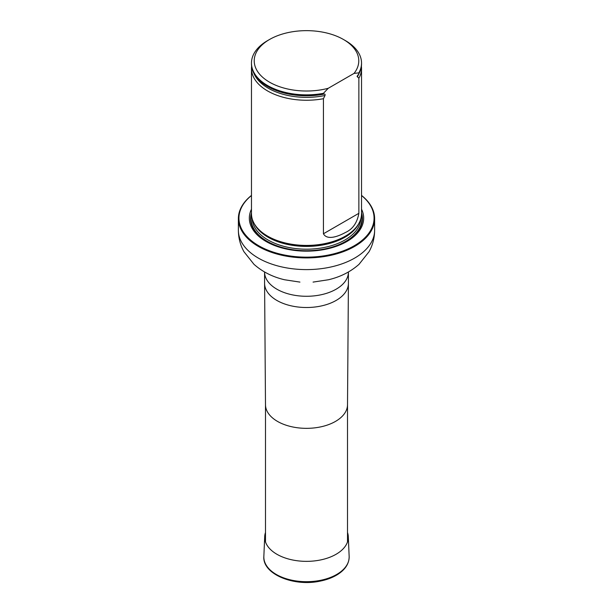 <?xml version="1.0" encoding="UTF-8"?>
<svg xmlns="http://www.w3.org/2000/svg" width="613" height="613" viewBox="0 0 613 613"><rect width="100%" height="100%" fill="white"/><g stroke="black" fill="none" stroke-linecap="round" stroke-linejoin="round"><path stroke-width="0.92" d="M251.468 195.509A67.568 39.01 0 0 0 261.445 247.215A67.568 39.01 0 0 0 351.555 247.215A67.568 39.01 0 0 0 361.532 195.509M251.468 209.186A57.178 33.01 0 0 0 306.5 251.154A57.178 33.01 0 0 0 361.532 209.186M361.532 195.417A68.12 39.332 180 0 1 374.62 218.588A68.12 39.332 180 0 1 306.5 257.92A68.12 39.332 180 0 1 238.38 218.588A68.12 39.332 180 0 1 251.468 195.417M251.606 66.227A55.032 31.776 0 0 0 251.468 68.472L251.468 213.646A55.032 31.776 0 0 0 254.541 224.128A55.032 31.776 0 0 0 267.582 236.112A55.032 31.776 0 0 0 358.459 224.128A55.032 31.776 0 0 0 361.532 213.646L361.532 68.472A55.032 31.776 0 0 0 361.394 66.227M328.261 88.28A52.281 30.183 180 0 1 263.567 78.058A52.281 30.183 180 0 1 269.528 39.493A52.281 30.183 180 0 1 343.472 39.493A52.281 30.183 180 0 1 354.038 73.399L328.261 88.28L323.434 93.314A55.032 31.776 180 0 1 251.468 63.085A55.032 31.776 180 0 1 267.582 40.611L269.528 39.493M343.472 39.493L345.418 40.611A55.032 31.776 180 0 1 361.532 63.085A55.032 31.776 180 0 1 358.866 72.863L358.866 73.759L357.08 76.357L358.866 78.249L358.866 213.309C357.172 222.818 352.697 229.208 345.433 232.488C339.702 235.645 327.411 241.07 323.434 233.768L323.434 98.708L325.013 95.475C325.296 94.295 324.921 93.858 323.879 94.141L323.434 94.21A55.032 31.776 180 0 1 279.674 91.728A55.032 31.776 180 0 1 251.468 63.982L251.468 63.085M354.038 73.399L358.866 72.863M361.532 63.085L361.532 63.982A55.032 31.776 180 0 1 358.866 73.759M323.434 94.21L323.434 93.314M358.866 78.249A55.032 31.776 0 0 0 361.532 68.472M251.468 68.472A55.032 31.776 0 0 0 267.582 90.946A55.032 31.776 0 0 0 323.434 98.708M347.51 532.513A41.814 24.137 180 0 1 348.299 536.62A41.814 24.137 180 0 1 306.5 561.355A41.814 24.137 180 0 1 264.701 536.62A41.814 24.137 180 0 1 265.49 532.513M347.51 404.664A41.01 23.677 180 0 1 347.51 404.764A41.01 23.677 180 0 1 306.5 428.341A41.01 23.677 180 0 1 265.49 404.764A41.01 23.677 180 0 1 265.49 404.664M264.586 272.08A41.914 24.198 180 0 0 306.5 296.278A41.914 24.198 180 0 0 348.414 272.08L348.414 283.313A41.914 24.198 180 0 1 348.414 283.421A41.914 24.198 180 0 1 306.5 307.511A41.914 24.198 180 0 1 264.586 283.421A41.914 24.198 180 0 1 264.586 283.313L264.578 271.988M374.62 218.588L374.62 230.281A68.12 39.332 180 0 1 306.5 269.605A68.12 39.332 180 0 1 238.38 230.281C238.442 237.959 240.296 245.093 243.936 251.698L253.974 264.318C262.471 271.827 272.67 276.969 284.562 279.758L299.933 282.095M251.468 212.887A55.921 32.29 0 0 0 306.5 250.909A55.921 32.29 0 0 0 361.532 212.887M254.541 224.128L255.085 225.017A54.457 31.439 0 0 0 267.988 236.886A54.457 31.439 0 0 0 357.915 225.017L358.459 224.128M254.043 223.255A54.358 31.386 0 0 0 306.5 246.418A54.358 31.386 0 0 0 358.957 223.255M252.165 218.695A54.358 31.386 0 0 0 306.5 249.192A54.358 31.386 0 0 0 360.835 218.695M251.491 214.634A55.461 32.022 0 0 0 306.5 250.725A55.461 32.022 0 0 0 361.509 214.634A55.461 32.022 0 0 1 306.5 250.725A55.461 32.022 0 0 1 251.491 214.627M279.75 91.751A54.749 31.608 0 0 0 279.819 91.774A54.749 31.608 0 0 0 323.879 94.141M357.287 76.84A54.051 31.209 0 0 0 359.126 73.276M253.874 73.276A54.051 31.209 0 0 0 325.013 95.475M323.434 233.768L358.866 213.309M348.299 536.62L349.149 556.451A42.657 24.627 180 0 1 306.5 581.691A42.657 24.627 180 0 1 263.851 556.451L264.701 536.62M265.49 404.718L265.49 541.915M347.51 404.718L347.51 541.915M347.51 404.764L348.414 283.421M265.49 404.764L264.586 283.421M238.38 218.588L238.38 230.281M374.62 230.281C374.558 237.959 372.704 245.093 369.064 251.698L359.026 264.318C350.529 271.827 340.33 276.969 328.438 279.758L313.067 282.095M349.149 556.451C349.211 563.546 345.334 569.584 337.533 574.55C332.675 577.569 326.921 579.745 320.27 581.093C293.872 586.978 262.272 574.052 263.851 556.451"/></g></svg>
